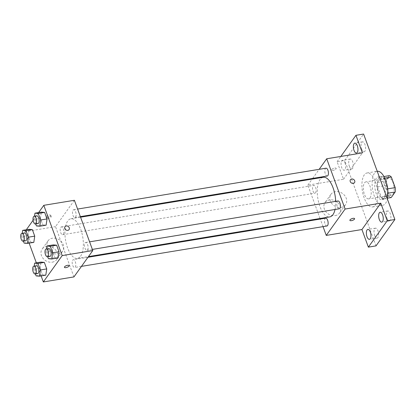 <?xml version="1.0" encoding="UTF-8"?>
<svg xmlns="http://www.w3.org/2000/svg" width="416" height="416" viewBox="0 0 416 416"><rect width="100%" height="100%" fill="white"/><g stroke="black" fill="none" stroke-linecap="round" stroke-linejoin="round"><path stroke-width="0.31" stroke-dasharray="2.08 1.56" d="M370.022 197.922A8.606 3.749 -99.3 0 0 370.594 188.053A8.606 3.749 -99.3 0 0 365.862 181.886A8.606 3.749 -99.3 0 0 363.563 190.991A8.606 3.749 -99.3 0 0 368.659 198.874A8.606 3.749 -99.3 0 0 370.022 197.922M392.959 194.147A8.606 3.749 -99.3 0 0 393.531 184.278A8.606 3.749 -99.3 0 0 388.799 178.116A8.606 3.749 -99.3 0 0 386.5 187.216A8.606 3.749 -99.3 0 0 391.596 195.099A8.606 3.749 -99.3 0 0 392.959 194.147M384.732 178.116L383.682 178.292A11.107 4.836 -99.3 0 0 381.55 176.92L377.577 182.473A11.107 4.836 -99.3 0 0 377.551 186.857L381.425 197.439L389.069 196.18L385.195 185.604A11.107 4.836 -99.3 0 1 385.226 181.215L389.194 175.661M389.069 196.18A11.107 4.836 -99.3 0 0 391.201 197.553M383.682 178.292L387.712 188.843M387.91 193.196L387.525 193.258L383.557 198.812L387.483 198.162M387.525 193.258A11.107 4.836 -99.3 0 0 387.556 188.869M381.425 197.439A11.107 4.836 -99.3 0 0 383.557 198.812M387.816 190.622A11.476 4.997 80.7 0 1 384.415 199.191A11.476 4.997 80.7 0 1 377.624 188.677A11.476 4.997 80.7 0 1 380.687 176.54A11.476 4.997 80.7 0 1 386.324 182.593A11.476 4.997 80.7 0 1 386.656 183.57M383.776 183.014A11.476 4.997 -99.3 0 0 378.139 176.961A11.476 4.997 -99.3 0 0 375.076 189.098A11.476 4.997 -99.3 0 0 381.867 199.607A11.476 4.997 -99.3 0 0 383.682 198.338A11.476 4.997 -99.3 0 0 383.776 183.014M377.551 186.857L385.195 185.604M381.55 176.92L383.926 176.53M377.577 182.473L385.226 181.215M377.234 171.293A17.217 7.493 -99.3 0 0 377.208 171.298A17.217 7.493 -99.3 0 0 372.611 189.504A17.217 7.493 -99.3 0 0 382.798 205.27A17.217 7.493 -99.3 0 0 385.523 203.367A17.217 7.493 -99.3 0 0 387.338 198.9M375.326 205.041A17.217 7.493 -99.3 0 0 376.475 185.302A17.217 7.493 -99.3 0 0 367.016 172.978A17.217 7.493 -99.3 0 0 362.414 191.178A17.217 7.493 -99.3 0 0 372.601 206.95A17.217 7.493 -99.3 0 0 375.326 205.041M349.357 166.306A5.028 2.189 -99.3 0 0 351.827 168.953A5.028 2.189 -99.3 0 0 353.168 163.639A5.028 2.189 -99.3 0 0 350.194 159.037A5.028 2.189 -99.3 0 0 349.357 166.306M374.655 235.43A5.028 2.189 -99.3 0 0 377.125 238.077A5.028 2.189 -99.3 0 0 378.466 232.762A5.028 2.189 -99.3 0 0 375.492 228.16A5.028 2.189 -99.3 0 0 374.655 235.43M386.953 218.239A5.028 2.189 -99.3 0 0 389.423 220.891A5.028 2.189 -99.3 0 0 390.764 215.571A5.028 2.189 -99.3 0 0 387.79 210.969A5.028 2.189 -99.3 0 0 386.953 218.239M361.66 149.115A5.028 2.189 -99.3 0 0 364.125 151.767A5.028 2.189 -99.3 0 0 365.472 146.448A5.028 2.189 -99.3 0 0 362.492 141.846A5.028 2.189 -99.3 0 0 361.66 149.115M376.012 245.877L344.739 160.415L363.605 134.046M320.06 218.499L307.85 185.136L343.533 179.265L337.095 161.673L344.739 160.415M323.034 226.626L320.263 219.06M335.213 215.613A8.965 7.4 35.6 0 0 339.633 212.976A8.965 7.4 35.6 0 0 336.643 201.739A8.965 7.4 35.6 0 0 325.047 202.54A8.965 7.4 35.6 0 0 325.822 211.65A8.965 7.4 35.6 0 0 335.213 215.613M337.095 161.673L340.829 156.447M345.015 162.942A5.028 2.189 80.7 0 1 344.183 170.212A5.028 2.189 80.7 0 1 341.713 167.565A5.028 2.189 80.7 0 1 342.55 160.295A5.028 2.189 80.7 0 1 345.015 162.942M343.533 179.265L362.398 152.901M335.031 209.487A20.082 8.741 -99.3 0 0 335.676 201.354M323.222 177.273A20.082 8.741 -99.3 0 0 317.855 198.51A20.082 8.741 -99.3 0 0 329.742 216.908M307.85 185.136L312.177 179.088M312.655 178.417L319.166 169.322M315.604 192.764A3.957 1.721 -99.3 0 0 315.869 188.224A3.957 1.721 -99.3 0 0 313.69 185.39A3.957 1.721 -99.3 0 0 312.634 189.576A3.957 1.721 -99.3 0 0 314.974 193.206A3.957 1.721 -99.3 0 0 315.604 192.764M337.984 200.975A3.957 1.721 -99.3 0 0 336.924 205.161A3.957 1.721 -99.3 0 0 339.269 208.79M325.988 168.199A3.957 1.721 -99.3 0 0 324.932 172.385A3.957 1.721 -99.3 0 0 327.272 176.015M326.971 225.982A3.957 1.721 80.7 0 1 324.792 223.148A3.957 1.721 80.7 0 1 325.057 218.603A3.957 1.721 80.7 0 1 325.686 218.166M336.076 168.86A2.512 0.905 159.9 0 0 336.206 168.366A2.512 0.905 159.9 0 0 333.538 168.381A2.512 0.905 159.9 0 0 331.49 170.092A2.512 0.905 159.9 0 0 333.585 170.258A2.512 0.905 159.9 0 0 336.076 168.86A2.512 0.905 159.9 0 0 336.206 168.366A2.512 0.905 159.9 0 0 333.538 168.381A2.512 0.905 159.9 0 0 331.49 170.092A2.512 0.905 159.9 0 0 333.585 170.264A2.512 0.905 159.9 0 0 336.081 168.865M349.887 220.366L349.887 220.36A2.512 0.905 -20.1 0 1 350.012 219.866A2.512 0.905 -20.1 0 1 352.508 218.468A2.512 0.905 -20.1 0 1 354.604 218.634A2.512 0.905 -20.1 0 1 354.604 218.639L354.604 218.639M341.11 207.376A8.965 7.4 35.6 0 0 345.524 204.74A8.965 7.4 35.6 0 0 342.54 193.502A8.965 7.4 35.6 0 0 330.944 194.303A8.965 7.4 35.6 0 0 331.713 203.414A8.965 7.4 35.6 0 0 341.11 207.376M354.52 182.645L354.52 182.645A2.512 2.07 -144.4 0 1 353.283 183.383A2.512 2.07 -144.4 0 1 350.652 182.276A2.512 2.07 -144.4 0 1 350.438 179.722L350.438 179.722M80.595 256.199A20.082 8.741 -99.3 0 0 81.931 233.163A20.082 8.741 -99.3 0 0 70.892 218.785A20.082 8.741 -99.3 0 0 65.525 240.022A20.082 8.741 -99.3 0 0 77.412 258.419A20.082 8.741 -99.3 0 0 80.595 256.199M72.732 260.114A3.957 1.721 80.7 0 1 73.356 259.678A3.957 1.721 80.7 0 1 75.702 263.307A3.957 1.721 80.7 0 1 74.646 267.493A3.957 1.721 80.7 0 1 72.467 264.659A3.957 1.721 80.7 0 1 72.732 260.114M75.577 217.084A3.957 1.721 -99.3 0 0 75.837 212.545A3.957 1.721 -99.3 0 0 73.663 209.711A3.957 1.721 -99.3 0 0 72.608 213.897A3.957 1.721 -99.3 0 0 74.948 217.526A3.957 1.721 -99.3 0 0 75.577 217.084M87.568 249.865A3.957 1.721 -99.3 0 0 87.833 245.32A3.957 1.721 -99.3 0 0 85.66 242.486A3.957 1.721 -99.3 0 0 84.599 246.672A3.957 1.721 -99.3 0 0 86.944 250.302A3.957 1.721 -99.3 0 0 87.568 249.865M63.274 234.276A3.957 1.721 -99.3 0 0 63.539 229.736A3.957 1.721 -99.3 0 0 61.365 226.902A3.957 1.721 -99.3 0 0 60.304 231.088A3.957 1.721 -99.3 0 0 62.65 234.718A3.957 1.721 -99.3 0 0 63.274 234.276M73.918 276.921L55.52 226.647L74.386 200.283M28.106 235.539L29.032 229.31L28.106 235.539L30.493 242.07L28.106 235.539L21.731 236.59L22.214 233.34M33.81 242.372L30.493 242.07L33.81 242.372M52.4 251.129L53.326 244.894L52.4 251.129L54.787 257.66L52.4 251.129L46.025 252.174L46.509 248.929M58.105 257.956L54.787 257.66L58.105 257.956M29.13 243.142L24.939 231.681L26.312 229.757M33.082 220.298L38.615 212.566M41.127 275.917L36.348 262.855M40.404 218.348L41.33 212.118L40.404 218.348L42.796 224.879L40.404 218.348L34.034 219.398L34.512 216.154M46.108 225.181L42.796 224.879L46.108 225.181M40.097 268.32L41.028 262.085L40.097 268.32L42.489 274.851L40.097 268.32L33.727 269.365L34.211 266.12M45.807 275.148L42.489 274.851L45.807 275.148M24.939 231.681L55.52 226.647M52.302 262.153A8.965 7.4 35.6 0 0 56.722 259.516A8.965 7.4 35.6 0 0 53.732 248.284A8.965 7.4 35.6 0 0 42.136 249.085A8.965 7.4 35.6 0 0 42.91 258.196A8.965 7.4 35.6 0 0 52.302 262.153M50.617 215.826A2.512 0.905 159.9 0 0 50.747 215.327A2.512 0.905 159.9 0 0 48.079 215.342A2.512 0.905 159.9 0 0 46.03 217.053A2.512 0.905 159.9 0 0 48.121 217.225A2.512 0.905 159.9 0 0 50.617 215.826M64.428 267.322L64.428 267.327A2.512 0.905 -20.1 0 1 64.428 267.322A2.512 0.905 -20.1 0 1 64.553 266.828A2.512 0.905 -20.1 0 1 67.049 265.429A2.512 0.905 -20.1 0 1 69.144 265.6L69.144 265.6M51.08 217.09A2.512 0.905 159.9 0 0 51.21 216.596A2.512 0.905 159.9 0 0 48.542 216.611A2.512 0.905 159.9 0 0 46.493 218.322A2.512 0.905 159.9 0 0 48.589 218.488A2.512 0.905 159.9 0 0 51.08 217.09M58.198 253.921A8.965 7.4 35.6 0 0 62.613 251.28A8.965 7.4 35.6 0 0 59.628 240.048A8.965 7.4 35.6 0 0 48.032 240.848A8.965 7.4 35.6 0 0 48.802 249.959A8.965 7.4 35.6 0 0 58.198 253.921M69.061 229.606L69.061 229.606A2.512 2.07 -144.4 0 1 67.824 230.344A2.512 2.07 -144.4 0 1 65.192 229.237A2.512 2.07 -144.4 0 1 64.974 226.684L64.979 226.684M35.402 273.946L33.727 269.365M36.4 265.756A3.957 1.721 -99.3 0 0 35.344 269.948A3.957 1.721 -99.3 0 0 37.69 273.572M36.119 275.896L42.489 274.851M23.41 241.171L21.731 236.59M24.409 232.981A3.957 1.721 -99.3 0 0 23.348 237.167A3.957 1.721 -99.3 0 0 25.693 240.796M24.123 243.121L30.493 242.07M47.705 256.755L46.025 252.174M48.703 248.57A3.957 1.721 -99.3 0 0 47.642 252.756A3.957 1.721 -99.3 0 0 49.988 256.381M48.417 258.705L54.787 257.66M35.708 223.98L34.034 219.398M36.707 215.79A3.957 1.721 -99.3 0 0 35.646 219.976A3.957 1.721 -99.3 0 0 37.991 223.605M36.421 225.93L42.796 224.879M388.799 178.116L365.862 181.886M391.596 195.099L368.659 198.874M381.867 199.607L384.415 199.191M378.139 176.961L380.687 176.54M372.601 206.95L382.798 205.27M367.016 172.978L377.208 171.298M362.492 141.846L354.848 143.104M364.125 151.767L356.481 153.02M387.79 210.969L380.146 212.228M389.423 220.891L381.774 222.144M375.492 228.16L367.843 229.419M377.125 238.077L369.476 239.335M350.194 159.037L342.55 160.295M351.827 168.953L344.183 170.212M330.944 194.303L325.047 202.54M345.524 204.74L339.633 212.976M77.412 258.419L88.457 256.604M70.892 218.785L80.574 217.194M87.979 257.275L73.356 259.678M81.468 266.37L74.646 267.493M74.948 217.526L80.371 216.632M73.663 209.711L77.6 209.061M86.944 250.302L92.368 249.408M85.66 242.486L89.596 241.842M62.65 234.718L314.974 193.206M61.365 226.902L313.69 185.39M51.21 216.596L50.747 215.327M46.493 218.322L46.03 217.053M48.032 240.848L42.136 249.085M62.613 251.28L56.722 259.516"/><path stroke-width="0.62" d="M384.732 178.116L391.326 177.034A11.107 4.836 -99.3 0 0 389.194 175.661L383.926 176.53M391.326 177.034L395.2 187.616A11.107 4.836 -99.3 0 1 395.174 192L391.201 197.553L387.483 198.162M387.712 188.843L395.2 187.616M387.91 193.196L395.174 192M386.656 183.57A11.476 4.997 80.7 0 1 387.816 190.622M387.338 198.9A17.217 7.493 -99.3 0 0 385.663 180.372A17.217 7.493 -99.3 0 0 377.234 171.293M340.829 156.447L355.956 135.304L363.605 134.046L394.878 219.508L376.012 245.877L368.368 247.135L361.93 229.538L380.791 203.174L387.234 220.766L394.878 219.508M355.956 135.304L362.398 152.901L326.711 158.772L345.108 209.045L380.791 203.174M353.283 183.383A2.512 2.07 -144.4 0 1 350.652 182.27A2.512 2.07 -144.4 0 1 350.438 179.722A2.512 2.07 -144.4 0 1 353.683 179.499A2.512 2.07 -144.4 0 1 354.52 182.645A2.512 2.07 -144.4 0 1 353.283 183.383M382.611 214.874A5.028 2.189 80.7 0 1 381.774 222.144A5.028 2.189 80.7 0 1 379.309 219.497A5.028 2.189 80.7 0 1 380.146 212.228A5.028 2.189 80.7 0 1 382.611 214.874M370.313 232.066A5.028 2.189 80.7 0 1 369.476 239.335A5.028 2.189 80.7 0 1 367.006 236.688A5.028 2.189 80.7 0 1 367.843 229.419A5.028 2.189 80.7 0 1 370.313 232.066M387.234 220.766L368.368 247.135M345.108 209.045L326.248 235.409L361.93 229.538M326.248 235.409L323.034 226.626M320.263 219.06L320.06 218.499M357.318 145.751A5.028 2.189 80.7 0 1 356.481 153.02A5.028 2.189 80.7 0 1 354.011 150.374A5.028 2.189 80.7 0 1 354.848 143.104A5.028 2.189 80.7 0 1 357.318 145.751M88.457 256.604L329.742 216.908A20.082 8.741 -99.3 0 0 332.92 214.687A20.082 8.741 -99.3 0 0 335.031 209.487M335.676 201.354A20.082 8.741 -99.3 0 0 323.222 177.273L80.574 217.194M312.177 179.088L312.655 178.417M319.166 169.322L326.711 158.772M92.368 249.408L339.269 208.79A3.957 1.721 -99.3 0 0 339.898 208.354A3.957 1.721 -99.3 0 0 340.158 203.814A3.957 1.721 -99.3 0 0 337.984 200.975L89.596 241.842M80.371 216.632L327.272 176.015A3.957 1.721 -99.3 0 0 327.902 175.573A3.957 1.721 -99.3 0 0 328.167 171.033A3.957 1.721 -99.3 0 0 325.988 168.199L77.6 209.061M87.979 257.275L325.686 218.166A3.957 1.721 80.7 0 1 328.026 221.796A3.957 1.721 80.7 0 1 326.971 225.982L81.468 266.37M350.017 219.866A2.512 0.905 -20.1 0 1 352.508 218.468A2.512 0.905 -20.1 0 1 354.604 218.639A2.512 0.905 -20.1 0 1 352.555 220.35A2.512 0.905 -20.1 0 1 349.887 220.366A2.512 0.905 -20.1 0 1 350.017 219.866M354.604 218.639A2.512 0.905 -20.1 0 1 352.555 220.35A2.512 0.905 -20.1 0 1 349.887 220.36M350.438 179.722A2.512 2.07 -144.4 0 1 353.683 179.499A2.512 2.07 -144.4 0 1 354.52 182.645M38.615 212.566L43.8 205.317L74.386 200.283L92.784 250.557L73.918 276.921L43.337 281.954L41.127 275.917M43.8 205.317L62.197 255.585L92.784 250.557M67.824 230.344A2.512 2.07 -144.4 0 1 65.192 229.237A2.512 2.07 -144.4 0 1 64.979 226.684A2.512 2.07 -144.4 0 1 68.224 226.46A2.512 2.07 -144.4 0 1 69.061 229.606A2.512 2.07 -144.4 0 1 67.824 230.344M29.032 229.31L32.349 229.606L34.736 236.137L33.81 242.372L34.736 236.137L32.349 229.606L29.032 229.31L22.662 230.36L25.979 230.656L28.366 237.188L27.44 243.417L24.123 243.121L23.41 241.171M53.326 244.894L56.644 245.196L59.03 251.727L58.105 257.956L59.03 251.727L56.644 245.196L53.326 244.894L46.956 245.944L50.268 246.246L52.66 252.772L51.735 259.007L48.417 258.705L47.705 256.755M26.312 229.757L33.082 220.298M36.348 262.855L29.13 243.142M62.197 255.585L43.337 281.954M41.33 212.118L44.647 212.42L47.039 218.946L46.108 225.181L47.039 218.946L44.647 212.42L41.33 212.118L34.96 213.169L38.277 213.465L40.664 219.996L39.738 226.226L36.421 225.93L35.708 223.98M41.028 262.085L44.346 262.387L46.732 268.918L45.807 275.148L46.732 268.918L44.346 262.387L41.028 262.085L34.653 263.136L37.97 263.432L40.362 269.963L39.432 276.198L36.119 275.896L35.402 273.946M64.553 266.828A2.512 0.905 -20.1 0 1 67.049 265.434A2.512 0.905 -20.1 0 1 69.144 265.6A2.512 0.905 -20.1 0 1 67.096 267.311A2.512 0.905 -20.1 0 1 64.428 267.327A2.512 0.905 -20.1 0 1 64.553 266.828M69.144 265.6A2.512 0.905 -20.1 0 1 67.096 267.311A2.512 0.905 -20.1 0 1 64.428 267.327M64.974 226.684A2.512 2.07 -144.4 0 1 68.224 226.46A2.512 2.07 -144.4 0 1 69.061 229.606M34.211 266.12L34.653 263.136M35.136 273.993L37.69 273.572A3.957 1.721 -99.3 0 0 38.314 273.135A3.957 1.721 -99.3 0 0 38.579 268.596A3.957 1.721 -99.3 0 0 36.4 265.756L33.852 266.178A3.957 1.721 -99.3 0 0 32.796 270.364A3.957 1.721 -99.3 0 0 35.136 273.993A3.957 1.721 -99.3 0 0 35.766 273.551A3.957 1.721 -99.3 0 0 36.031 269.012A3.957 1.721 -99.3 0 0 33.852 266.178M37.97 263.432L44.346 262.387M40.362 269.963L46.732 268.918M39.432 276.198L45.807 275.148M22.214 233.34L22.662 230.36M23.145 241.212L25.693 240.796A3.957 1.721 -99.3 0 0 26.317 240.354A3.957 1.721 -99.3 0 0 26.582 235.815A3.957 1.721 -99.3 0 0 24.409 232.981L21.856 233.402A3.957 1.721 -99.3 0 0 20.8 237.588A3.957 1.721 -99.3 0 0 23.145 241.212A3.957 1.721 -99.3 0 0 23.769 240.776A3.957 1.721 -99.3 0 0 24.034 236.236A3.957 1.721 -99.3 0 0 21.856 233.402M25.979 230.656L32.349 229.606M28.366 237.188L34.736 236.137M27.44 243.417L33.81 242.372M46.509 248.929L46.956 245.944M47.44 256.802L49.988 256.381A3.957 1.721 -99.3 0 0 50.612 255.944A3.957 1.721 -99.3 0 0 50.877 251.404A3.957 1.721 -99.3 0 0 48.703 248.57L46.15 248.986A3.957 1.721 -99.3 0 0 45.094 253.172A3.957 1.721 -99.3 0 0 47.44 256.802A3.957 1.721 -99.3 0 0 48.064 256.365A3.957 1.721 -99.3 0 0 48.329 251.82A3.957 1.721 -99.3 0 0 46.15 248.986M50.268 246.246L56.644 245.196M52.66 252.772L59.03 251.727M51.735 259.007L58.105 257.956M34.512 216.154L34.96 213.169M35.443 224.026L37.991 223.605A3.957 1.721 -99.3 0 0 38.62 223.168A3.957 1.721 -99.3 0 0 38.88 218.624A3.957 1.721 -99.3 0 0 36.707 215.79L34.159 216.211A3.957 1.721 -99.3 0 0 33.098 220.397A3.957 1.721 -99.3 0 0 35.443 224.026A3.957 1.721 -99.3 0 0 36.067 223.584A3.957 1.721 -99.3 0 0 36.332 219.045A3.957 1.721 -99.3 0 0 34.159 216.211M38.277 213.465L44.647 212.42M40.664 219.996L47.039 218.946M39.738 226.226L46.108 225.181"/></g></svg>
